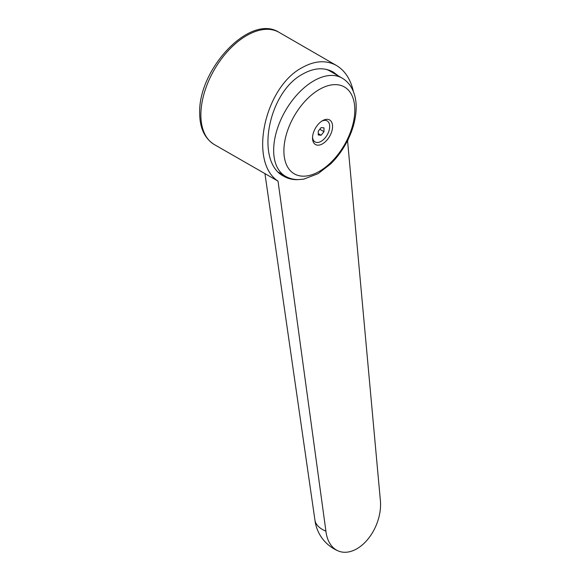 <?xml version="1.0" encoding="UTF-8"?>
<svg xmlns="http://www.w3.org/2000/svg" width="580" height="580" viewBox="0 0 580 580"><rect width="100%" height="100%" fill="white"/><g stroke="black" fill="none" stroke-linecap="round" stroke-linejoin="round"><path stroke-width="0.87" d="M314.896 519.825A38.461 18.901 -6.5 0 0 314.933 520.101A38.461 18.901 -6.5 0 0 325.916 531.178L278.03 181.127L214.295 144.55C204.617 138.41 199.745 127.977 199.694 113.238C198.034 69.578 249.864 13.325 279.067 32.349A64.779 37.403 120 0 0 246.681 35.561A64.779 37.403 120 0 0 200.876 114.891A64.779 37.403 120 0 0 214.295 144.55M278.03 181.127C248.465 162.045 264.379 87.246 302.18 67.599C314.773 60.595 326.199 59.892 336.451 65.482C344.991 70.6 350.654 79.337 353.438 91.691M348.573 138.489L347.587 140.969L380.306 499.779A38.461 25.078 -67.5 0 1 367.959 539.103A38.461 25.078 -67.5 0 1 338.372 551A38.461 25.078 -67.5 0 1 325.916 531.178M298.236 179.612C293.009 179.894 288.238 178.799 283.91 176.327C254.903 162.175 267.909 92.075 302.905 73.972C314.077 67.751 324.22 67.128 333.319 72.087L338.459 75.987M283.895 150.88A50.148 28.956 120 0 0 319.355 171.354A50.148 28.956 120 0 0 354.815 109.932A50.148 28.956 120 0 0 319.355 89.458A50.148 28.956 120 0 0 283.895 150.88M322.545 120.676A14.166 8.178 120 0 0 322.509 120.698A14.166 8.178 120 0 0 312.526 137.989A14.166 8.178 120 0 0 322.545 143.818A14.166 8.178 120 0 0 332.565 126.462A14.166 8.178 120 0 0 322.545 120.676M321.769 121.162A12.136 7.011 -60 0 1 329.687 126.846A12.136 7.011 -60 0 1 321.11 141.332A12.136 7.011 -60 0 1 312.555 137.119M318.253 134.981L318.253 131.167L321.11 127.607L323.974 127.861L323.974 131.674L321.11 135.242L318.253 134.981M319.783 129.26L323.974 131.674M318.253 133.588L321.11 135.242M325.887 69.274A56.681 32.727 -60 0 1 329.774 70.97L342.077 78.075A56.681 32.727 120 0 0 313.736 80.881A56.681 32.727 120 0 0 273.659 150.3A56.681 32.727 120 0 0 285.396 176.248C289.348 178.488 293.661 179.612 298.33 179.612L303.746 179.14L318.087 173.666L330.644 163.944C336.204 158.485 341.033 152.192 345.144 145.058C352.328 132.392 356.011 119.813 356.185 107.329C356.221 99.847 354.641 93.264 351.444 87.587C349.109 83.542 345.992 80.373 342.077 78.075M331.608 71.188A57.492 33.191 -60 0 1 334.58 73.747M314.933 520.101L264.973 173.804M279.067 32.349L336.451 65.482M278.777 172.427L285.396 176.248M314.918 519.97A38.461 38.461 0 0 0 338.372 551"/></g></svg>
